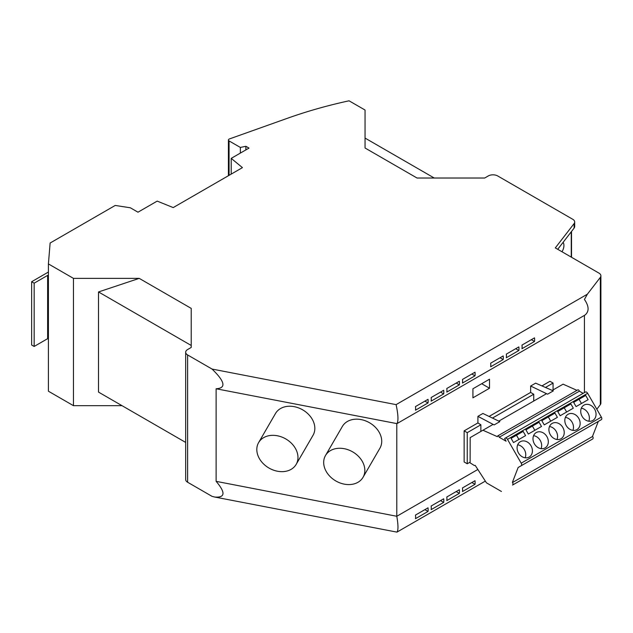 <?xml version="1.0" encoding="UTF-8"?>
<svg xmlns="http://www.w3.org/2000/svg" width="633" height="633" viewBox="0 0 633 633"><rect width="100%" height="100%" fill="white"/><g stroke="black" fill="none" stroke-linecap="round" stroke-linejoin="round"><path stroke-width="0.95" d="M231.211 174.107L231.211 158.369L249.006 148.098L245.873 146.286L245.873 149.902M474.995 375.828A12.992 7.501 60 0 0 474.995 372.212L462.47 379.444A12.992 7.501 60 0 1 462.47 383.06L474.995 375.828L471.862 374.024M365.043 138.073L434.246 178.023M587.361 294.203L396.1 404.629C398.236 414.647 398.521 420.985 396.954 423.627L584.932 315.099C589.291 311.531 589.125 306.317 584.433 299.441L587.361 294.203L600.329 277.381A6.647 3.838 0 0 0 600.907 275.822A6.647 3.838 0 0 0 598.96 273.108L555.307 247.907L574.123 223.56A6.647 3.838 180 0 0 574.693 221.993A6.647 3.838 180 0 0 572.746 219.279L497.68 175.942A6.647 3.838 0 0 0 488.288 175.942L484.688 178.023L417.036 178.023L365.043 148.003L365.043 110.031L349.06 100.805A354.338 204.578 0 0 0 287.659 118.197L229.463 138.928A2.216 1.282 180 0 0 228.418 140.02L228.418 175.713M245.873 146.286L240.366 147.442L229.067 140.922A2.216 1.282 180 0 1 228.418 140.02M240.366 147.442L240.366 153.083M574.693 221.993L574.693 226.511A6.647 3.838 180 0 1 574.123 228.078L557.728 249.299M415.485 406.568L428.011 399.336A12.992 7.501 60 0 1 428.011 402.952L415.485 410.184A12.992 7.501 60 0 0 415.485 406.568M443.678 502.404L431.144 509.636A12.992 7.501 60 0 0 431.144 506.02L443.678 498.788A12.992 7.501 60 0 1 443.678 502.404L440.544 500.6M506.313 354.132A12.992 7.501 60 0 1 506.313 357.748L518.838 350.516A12.992 7.501 60 0 0 518.838 346.9L506.313 354.132M446.803 388.488A12.992 7.501 60 0 1 446.803 392.104L459.336 384.872A12.992 7.501 60 0 0 459.336 381.256L446.803 388.488M431.144 397.524A12.992 7.501 60 0 1 431.144 401.148L443.678 393.908A12.992 7.501 60 0 0 443.678 390.292L431.144 397.524M490.654 363.176A12.992 7.501 60 0 1 490.654 366.792L503.18 359.552A12.992 7.501 60 0 0 503.18 355.936L490.654 363.176M521.972 345.088A12.992 7.501 60 0 1 521.972 348.704L534.497 341.472A12.992 7.501 60 0 0 534.497 337.856L521.972 345.088M396.954 423.627L216.122 388.765C226.392 388.187 225.031 381.612 212.031 369.047L396.1 404.629M212.031 369.047L187.621 354.955A6.647 3.838 180 0 1 185.675 352.241A6.647 3.838 180 0 1 187.621 349.527L191.221 347.454L191.221 308.39L139.228 278.378L73.46 278.378L48.409 263.914L48.409 391.21L73.46 405.674L122.027 405.674M187.621 354.955L187.621 482.251A6.647 3.838 180 0 1 185.675 479.545L185.675 352.241M191.221 347.454L191.221 345.468L98.519 291.948L98.519 392.104L185.675 442.427M231.211 158.369L242.431 167.626L173.213 207.584L157.19 201.104L137.978 212.197L130.335 207.782L115.222 205.448L50.126 243.025L48.409 263.914M73.46 278.378L73.46 405.674M428.011 511.448A12.992 7.501 60 0 0 428.011 507.832L415.485 515.064A12.992 7.501 60 0 1 415.485 518.68L428.011 511.448L424.885 509.636M459.336 493.368L446.803 500.6A12.992 7.501 60 0 0 446.803 496.984L459.336 489.744A12.992 7.501 60 0 1 459.336 493.368L456.203 491.556M474.995 484.324A12.992 7.501 60 0 0 474.995 480.708L462.47 487.94A12.992 7.501 60 0 1 462.47 491.556L474.995 484.324L471.862 482.512M396.796 423.691L396.796 516.275C398.299 524.979 398.355 530.264 396.954 532.124L214.809 497.055C225.253 497.807 225.688 492.569 216.122 481.349L216.122 388.765M216.122 481.349L396.796 516.275L477.844 469.48M424.885 401.148L428.011 402.952M187.621 482.251L212.031 496.351L214.809 497.055M363.041 477.306L379.919 448.211A21.704 16.806 -149.9 0 0 361.142 419.6A21.704 16.806 -149.9 0 0 342.366 426.436L325.489 455.531A21.704 16.806 -149.9 0 0 344.265 484.142A21.704 16.806 -149.9 0 0 363.041 477.306A21.704 16.806 -149.9 0 0 344.265 448.702A21.704 16.806 -149.9 0 0 325.489 455.531M296.165 464.385L313.034 435.282A21.704 16.806 -149.9 0 0 294.258 406.671A21.704 16.806 -149.9 0 0 275.49 413.507L258.612 442.609A21.704 16.806 -149.9 0 0 277.389 471.213A21.704 16.806 -149.9 0 0 296.165 464.385A21.704 16.806 -149.9 0 0 277.389 435.773A21.704 16.806 -149.9 0 0 258.612 442.609M48.409 339.138L47.625 338.679L47.625 275.395L34.158 283.173L31.65 281.725L48.409 272.048M31.65 281.725L31.65 345.009L34.158 346.457L47.625 338.679M541.943 385.908L549.95 381.28L553.068 383.076L545.48 387.459M480.866 431.437L480.874 424.79L467.249 432.663L467.249 463.767L464.139 461.971L464.139 430.867L477.907 422.923L477.915 416.34L494.12 424.917L499.856 421.625L482.916 413.468L477.915 416.34M489.072 416.435L530.628 392.436L530.644 386.027L535.637 383.155L553.321 390.885L547.585 394.185L546.501 393.702L498.804 421.119M489.515 388.235L472.922 397.825L472.922 388.781L489.515 379.199L489.515 388.235L481.689 383.717M584.433 315.384L584.433 392.595M596.824 409.235L600.329 404.685A6.647 3.838 0 0 0 600.907 403.126L600.907 275.822M516.132 482.987L512.516 485.068A2.216 1.282 60.1 0 0 512.524 482.504L592.67 436.43A2.216 1.282 60.1 0 1 592.662 438.993L532.044 473.84M512.413 482.314L518.15 467.494L598.296 421.42L592.559 436.24M516.156 483.003L532.068 473.856M456.203 383.06L459.336 384.872M500.046 357.748L503.18 359.552M440.544 392.104L443.678 393.908M515.705 348.704L518.838 350.516M563.093 242.352A8.862 5.111 -60 0 1 563.924 245.469A8.862 5.111 -60 0 1 562.009 251.776M531.372 339.668L534.497 341.472M552.229 390.403L563.085 384.168L576.98 390.355M494.12 424.917L493.083 424.411L482.939 430.242L497.403 436.683A1.329 0.768 60.1 0 1 497.673 435.947L577.818 389.873A1.329 0.768 60.1 0 1 579.369 391.178L583.128 393.346M585.438 392.017L505.292 438.091A2.216 1.282 60.1 0 1 505.292 438.091L585.438 392.025A2.216 1.282 60.1 0 1 585.438 392.017A2.216 1.282 60.1 0 1 587.646 393.299L601.35 417.1A2.216 1.282 60.1 0 1 601.342 419.655L598.296 421.42M492.466 418.065L533.738 394.232L533.73 401.037M530.644 386.027L547.585 394.185M533.738 394.232L530.628 392.436M583.919 396.472L573.64 402.382L585.691 395.443L579.037 399.288L581.458 403.498M497.673 435.947A1.329 0.768 60.1 0 1 499.223 437.253L506.091 441.209L504.62 438.479L505.284 438.091A2.216 1.282 60.1 0 1 507.5 439.373L587.646 393.299M601.35 417.1L521.204 463.174A2.216 1.282 60.1 0 1 521.196 465.73L601.342 419.655M518.15 467.494L521.196 465.73M501.423 491.469L486.46 482.837L475.201 465.39L474.37 465.54L469.496 462.47M585.691 395.443L588.128 399.668L576.07 406.6L573.64 402.374L579.037 399.288M583.84 396.519L573.64 402.382M592.812 420.478A8.862 7.224 -120 0 1 582.131 416.403A8.862 7.224 -120 0 1 583.958 405.128A8.862 7.224 -120 0 1 583.974 405.12A8.862 7.224 -120 0 1 594.648 409.195A8.862 7.224 -120 0 1 592.82 420.47A8.862 7.224 -120 0 1 592.812 420.478M581.308 408.222A8.862 7.224 -120 0 1 588.809 421.214M554.967 413.104L541.816 420.676L554.967 413.104L557.404 417.329L544.245 424.893L541.816 420.668L548.313 416.949L550.734 421.159M569.107 404.985L557.728 411.529L570.879 403.957L564.225 407.802L566.646 412.012M570.879 403.957L573.308 408.182L560.158 415.746L557.728 411.521L569.027 405.033M557.736 411.537L564.225 407.802M499.223 437.253L579.369 391.178M568.062 414.267A8.862 7.224 60 0 0 568.054 414.275A8.862 7.224 60 0 0 566.219 425.55A8.862 7.224 60 0 0 576.9 429.625A8.862 7.224 60 0 0 576.908 429.617A8.862 7.224 60 0 0 578.744 418.334A8.862 7.224 60 0 0 568.062 414.267M572.905 430.361A8.862 7.224 60 0 0 565.404 417.369M553.068 389.92L553.068 383.076M521.204 463.174L507.5 439.373M482.939 430.242L470.169 437.609L470.121 462.106L467.249 463.767M536.238 432.561A8.862 7.224 60 0 0 536.23 432.568A8.862 7.224 60 0 0 535.518 433.051A8.862 7.224 60 0 0 534.671 444.295A8.862 7.224 60 0 0 545.076 447.911A8.862 7.224 60 0 0 545.092 447.911A8.862 7.224 60 0 0 546.92 436.628A8.862 7.224 60 0 0 536.238 432.561M541.492 426.476L528.333 434.04L525.904 429.815L539.063 422.251L541.492 426.476M529.172 457.058A8.862 7.224 -120 0 1 518.49 452.991A8.862 7.224 -120 0 1 520.318 441.715A8.862 7.224 -120 0 1 520.326 441.707A8.862 7.224 -120 0 1 531.008 445.774A8.862 7.224 -120 0 1 529.18 457.058A8.862 7.224 -120 0 1 529.172 457.058M513.521 442.554L511.092 438.329L523.151 431.397L525.58 435.623L513.521 442.554M560.988 438.764A8.862 7.224 60 0 0 560.996 438.764A8.862 7.224 60 0 0 562.832 427.481A8.862 7.224 60 0 0 552.15 423.414A8.862 7.224 60 0 0 552.142 423.422A8.862 7.224 60 0 0 550.306 434.697A8.862 7.224 60 0 0 560.988 438.764M541.08 448.655A8.862 7.224 60 0 0 533.579 435.662M539.063 422.251L532.4 426.096L534.83 430.305M525.912 429.831L532.4 426.096M553.195 414.132L541.816 420.676M523.151 431.397L511.092 438.337L516.488 435.243L518.918 439.452M467.249 432.663L464.139 430.867M480.874 424.79L477.907 422.923M556.993 439.508A8.862 7.224 60 0 0 549.491 426.515M521.378 432.426L511.092 438.337M553.115 414.18L548.313 416.949M521.291 432.474L516.488 435.243M517.667 444.809A8.862 7.224 -120 0 1 525.168 457.801M34.158 346.457L34.158 283.173M98.519 291.948L139.228 278.378M48.409 275.846L47.625 275.395M229.067 140.922L229.067 175.341M574.123 223.56L574.123 228.078M600.329 404.685L600.329 277.381M571.267 231.765L571.267 257.125M592.662 438.993L512.516 485.068M512.524 482.504L592.67 436.43M396.954 532.124L485.337 481.096M571.528 257.275L571.528 231.433"/></g></svg>
